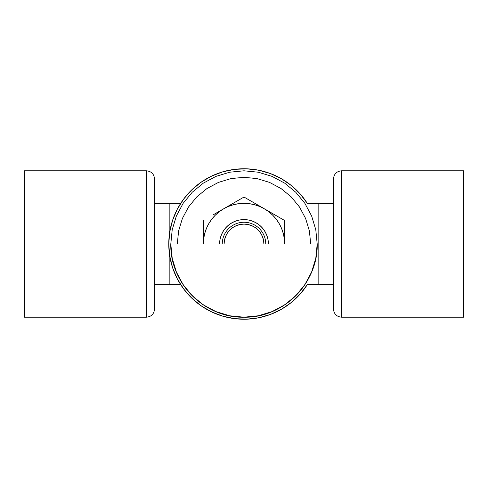 <?xml version="1.0" encoding="UTF-8"?>
<svg xmlns="http://www.w3.org/2000/svg" width="488" height="488" viewBox="0 0 488 488"><rect width="100%" height="100%" fill="white"/><g stroke="black" fill="none" stroke-linecap="round" stroke-linejoin="round"><path stroke-width="0.73" d="M291.202 185.416A75.231 75.231 0 0 1 307.294 203.331L333.469 203.331L318.829 203.331L318.829 284.669L307.294 284.669L305.799 286.907L307.294 284.669A75.231 75.231 0 0 1 168.769 244L169.732 256.035L172.618 267.76L177.339 278.874L183.775 289.085L191.76 298.144L201.093 305.799L211.536 311.869L222.809 316.187L234.63 318.646L246.69 319.183L258.683 317.786L270.297 314.485L281.234 309.374L291.214 302.572L299.974 294.27L307.294 284.669L318.829 284.669L318.829 203.331L307.294 203.331L299.974 193.73L291.214 185.428L281.234 178.626L270.297 173.514L258.683 170.214L246.69 168.817L234.63 169.354L222.809 171.813L211.536 176.131L201.093 182.201L191.76 189.856L183.775 198.915L177.339 209.126L172.618 220.24L169.732 231.965L168.769 244A75.231 75.231 0 0 1 307.294 203.331L305.799 201.093M299.974 193.73L291.214 185.428L281.234 178.626A75.231 75.231 0 0 0 234.594 169.354M246.69 168.817L234.63 169.354M180.706 203.331L169.171 203.331L180.706 203.331A75.231 75.231 0 0 1 211.554 176.125L201.093 182.201M183.775 198.915L177.339 209.126L172.618 220.24M183.775 289.085L191.76 298.144M211.536 311.869L222.809 316.187M318.829 284.669L333.469 284.669L318.829 284.669M189.856 296.24L194.224 300.413L189.856 296.24M198.915 304.225L203.892 307.647L198.915 304.225M244 319.231L250.039 318.993L244 319.231M278.874 310.661L284.108 307.647L278.874 310.661M302.157 196.274L298.144 191.76L302.157 196.274M273.408 174.753L267.76 172.618L273.408 174.753M169.171 203.331L169.171 236.186L169.171 203.331L154.531 203.331L169.171 203.331M169.171 251.814L169.171 284.669L180.706 284.669L169.171 284.669L169.171 251.814M182.201 286.907L185.843 291.726M209.126 310.661L214.592 313.247M220.24 315.382L226.048 317.06M231.965 318.267L237.961 318.993M256.035 318.267L261.952 317.06M267.76 315.382L273.408 313.247M289.085 304.225L293.776 300.413M298.144 296.24L302.157 291.726M293.776 187.587L289.085 183.775M284.108 180.353L278.874 177.339M261.952 170.94L256.035 169.732M250.039 169.007L244 168.769M237.961 169.007L231.965 169.732M226.048 170.94L220.24 172.618M214.592 174.753L209.126 177.339M203.892 180.353L198.915 183.775M194.224 187.587L189.856 191.76M185.843 196.274L182.201 201.093M154.531 284.669L169.171 284.669L154.531 284.669M341.6 317.2C336.665 316.712 333.957 313.998 333.469 309.069L333.469 244L333.469 309.069L333.469 244L341.6 244L341.6 317.2L341.6 170.8C336.665 171.288 333.957 174.002 333.469 178.931L333.469 244L333.469 178.931L333.469 244L341.6 244L341.6 170.8L341.6 244L463.6 244L463.6 170.8L463.6 244L341.6 244L341.6 317.2L463.6 317.2L463.6 244L463.6 317.2M146.4 170.8C151.335 171.288 154.043 174.002 154.531 178.931L154.531 244L154.531 178.931L154.531 244L146.4 244L146.4 170.8L146.4 317.2C151.335 316.712 154.043 313.998 154.531 309.069L154.531 244L154.531 309.069L154.531 244L146.4 244L146.4 317.2L146.4 244L24.4 244L24.4 317.2L24.4 244L146.4 244L146.4 170.8L24.4 170.8L24.4 244L24.4 170.8M170.8 244L317.2 244C318.207 283.113 283.113 318.207 244 317.2C204.887 318.207 169.794 283.113 170.8 244L172.209 229.72L176.369 215.989L183.134 203.331L192.241 192.241L203.331 183.134L215.989 176.369L229.72 172.209L244 170.8L258.28 172.209L272.011 176.369L284.669 183.134L295.759 192.241L304.866 203.331L311.631 215.989L315.791 229.72L317.2 244L315.791 258.28L311.631 272.011L304.866 284.669L295.759 295.759L284.669 304.866L272.011 311.631L258.28 315.791L244 317.2L229.72 315.791L215.989 311.631L203.331 304.866L192.241 295.759L183.134 284.669L176.369 272.011L172.209 258.28L170.8 244A73.2 73.2 0 0 0 244 317.2A73.2 73.2 0 0 0 317.2 244L170.8 244M310.691 244L309.41 230.989L305.616 218.478L299.455 206.949L291.159 196.841L281.051 188.545L269.522 182.384L257.011 178.59L244 177.309L230.989 178.59L218.478 182.384L206.949 188.545L196.841 196.841L188.545 206.949L182.384 218.478L178.59 230.989L177.309 244M203.331 238.028L203.331 220.521L203.331 244L203.331 238.028L203.331 244L203.679 238.693L204.716 233.477L206.43 228.439L208.779 223.669L211.737 219.246L215.245 215.245L219.246 211.737L223.669 208.779L228.439 206.43L233.477 204.716L238.693 203.679L244.018 203.331M243.982 203.331L249.307 203.679L254.523 204.716L259.561 206.43L264.331 208.779L268.754 211.737L272.755 215.245L276.263 219.246L279.221 223.669L281.57 228.439L283.284 233.477L284.321 238.693L284.669 244L284.669 220.521L274.616 214.72L284.669 220.521L284.669 244L284.669 232.087M276.251 219.228L279.221 223.669M267.93 239.242L266.546 234.661L264.289 230.446L261.251 226.749L257.554 223.711L253.339 221.454L248.758 220.07L244 219.6L239.242 220.07L234.661 221.454L230.446 223.711L226.749 226.749L223.711 230.446L221.454 234.661L220.07 239.242L219.6 244A24.4 24.4 0 0 1 244 219.6A24.4 24.4 0 0 1 268.4 244L267.93 239.242L266.546 234.661L264.289 230.446L261.251 226.749L257.554 223.711M253.339 221.454L248.758 220.07M239.242 220.07L234.661 221.454L230.446 223.711L226.749 226.749L223.711 230.446M221.454 234.661L220.07 239.242M213.396 214.714L244 197.042L274.616 214.72M203.331 244A40.669 40.669 0 0 1 223.669 208.779L233.953 202.843L223.669 208.779A40.669 40.669 0 0 1 264.331 208.779L269.504 211.768L264.331 208.779A40.669 40.669 0 0 1 284.669 244M259.171 205.802L264.331 208.779L259.171 205.802M254.065 202.849L244 197.042L233.953 202.843M244 222.254A21.746 21.746 0 0 0 222.254 244A21.746 21.746 0 0 1 244 222.254A21.746 21.746 0 0 1 265.746 244A21.746 21.746 0 0 0 244 222.254M227.463 232.947L229.933 229.933L227.463 232.947L225.627 236.387L224.492 240.12L224.108 244A19.892 19.892 0 0 1 244 224.108A19.892 19.892 0 0 1 263.892 244L263.508 240.12L262.373 236.387L260.537 232.947L258.067 229.933L255.053 227.463L258.067 229.933M229.933 229.933L232.947 227.463L236.387 225.627L240.12 224.492L244 224.108L247.88 224.492L251.613 225.627L255.053 227.463M341.6 170.8L463.6 170.8M146.4 317.2L24.4 317.2"/></g></svg>
